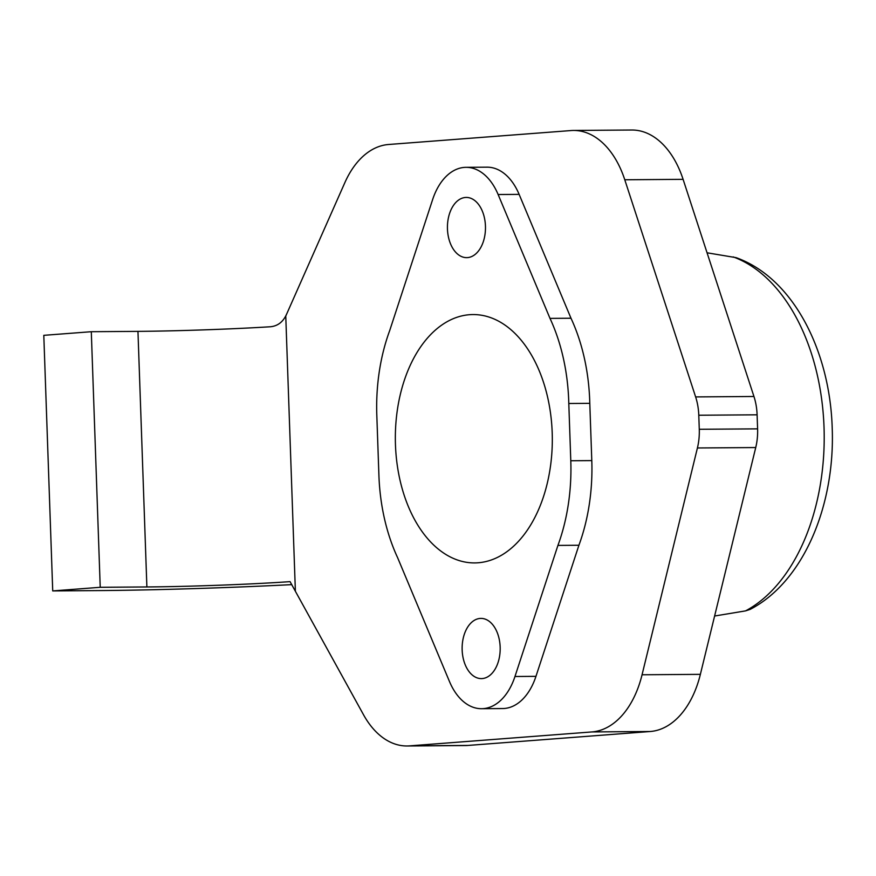 <?xml version="1.0" encoding="UTF-8"?>
<svg xmlns="http://www.w3.org/2000/svg" width="876" height="876" viewBox="0 0 876 876"><rect width="100%" height="100%" fill="white"/><g stroke="black" fill="none" stroke-linecap="round" stroke-linejoin="round"><path stroke-width="1.31" d="M755.736 447.548L697.416 447.975A45.158 28.536 -90.4 0 0 699.278 429.284L698.785 415.235A45.158 28.536 -90.4 0 0 695.632 396.916L753.951 396.489A45.158 28.536 89.6 0 1 757.105 414.808L757.598 428.857A45.158 28.536 89.6 0 1 755.736 447.548L700.373 674.345A90.316 57.082 89.6 0 1 650.255 731.504L467.894 745.443A90.316 57.082 89.6 0 1 465.408 745.553L407.088 745.98A90.316 57.082 -90.4 0 1 363.485 714.696L290.065 581.631A105.361 3.559 -2 0 1 146.883 586.953L100.225 587.292L91.301 331.708L43.8 335.333L52.724 590.928L99.382 590.577A180.631 6.11 -2 0 0 291.828 584.631M100.225 587.292L52.724 590.928M753.951 396.489L683.094 179.339A90.316 57.082 89.6 0 0 631.749 130.02L573.43 130.447A90.316 57.082 -90.4 0 0 570.933 130.557L388.572 144.496A90.316 57.082 -90.4 0 0 344.903 182.536L285.762 316.083L295.365 590.873M591.793 460.601L589.789 403.343A152.03 96.086 -90.4 0 0 570.988 318.229L519.129 194.373A60.214 38.051 -90.4 0 0 487.012 167.174L466.01 167.327A60.214 38.051 -90.4 0 0 432.645 199.531L389.678 330.635A152.03 96.086 -90.4 0 0 376.811 415.29L378.914 475.427A152.03 96.086 -90.4 0 0 397.605 557.662L449.476 681.517A60.214 38.051 -90.4 0 0 481.592 708.706A60.214 38.051 -90.4 0 0 514.968 676.502L535.959 676.349L578.916 545.255A152.03 96.086 -90.4 0 0 591.793 460.601L570.791 460.754L568.798 403.497A152.03 96.086 -90.4 0 0 549.997 318.382L570.988 318.229M481.592 708.706L502.594 708.553A60.214 38.051 -90.4 0 0 535.959 676.349M407.088 745.98A90.316 57.082 -90.4 0 0 409.574 745.87L591.935 731.931A90.316 57.082 -90.4 0 0 642.053 674.772L697.416 447.975M573.43 130.447A90.316 57.082 -90.4 0 1 624.774 179.766L695.632 396.916M91.301 331.708L137.959 331.369A105.361 3.559 178 0 0 270.257 326.77C277.725 326.124 283.189 321.886 286.638 314.079M480.103 618.434A30.102 19.031 -90.4 0 0 462.134 649.302A30.102 19.031 -90.4 0 0 481.373 678.604A30.102 19.031 -90.4 0 0 482.205 678.572A30.102 19.031 -90.4 0 0 500.174 647.703A30.102 19.031 -90.4 0 0 480.935 618.401A30.102 19.031 -90.4 0 0 480.103 618.434M465.397 197.472A30.102 19.031 -90.4 0 0 447.439 228.329A30.102 19.031 -90.4 0 0 466.667 257.643A30.102 19.031 -90.4 0 0 467.499 257.61A30.102 19.031 -90.4 0 0 485.468 226.742A30.102 19.031 -90.4 0 0 466.229 197.429A30.102 19.031 -90.4 0 0 465.397 197.472M552.198 432.755A124.184 78.49 -90.4 0 0 472.92 314.561A124.184 78.49 -90.4 0 0 395.459 444.734A124.184 78.49 -90.4 0 0 474.737 562.918A124.184 78.49 -90.4 0 0 552.198 432.755M514.968 676.502L557.924 545.409A152.03 96.086 -90.4 0 0 570.791 460.754M549.997 318.382L498.126 194.527A60.214 38.051 -90.4 0 0 466.01 167.327M568.798 403.497L589.789 403.343M557.924 545.409L578.916 545.255M714.619 616.014L745.575 610.879L750.086 609.411C803.894 581.533 835.222 504.904 832.2 427.838C829.857 350.564 793.076 277.977 736.114 257.654L707.063 252.792M698.785 415.235L757.105 414.808M757.598 428.857L699.278 429.284M137.959 331.369L146.883 586.953M650.255 731.504L591.935 731.931M467.894 745.443L409.574 745.87M700.373 674.345L642.053 674.772M624.774 179.766L683.094 179.339M498.126 194.527L519.129 194.373M733.212 256.909A184.113 116.366 89.6 0 1 824.031 427.422A184.113 116.366 89.6 0 1 745.575 610.879"/></g></svg>
